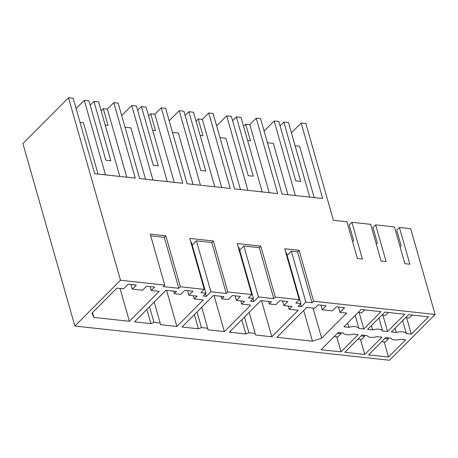 <?xml version="1.0" encoding="UTF-8"?>
<svg xmlns="http://www.w3.org/2000/svg" width="458" height="458" viewBox="0 0 458 458"><rect width="100%" height="100%" fill="white"/><g stroke="black" fill="none" stroke-linecap="round" stroke-linejoin="round"><path stroke-width="0.69" d="M76.102 108.557L84.266 100.354L88.938 100.863L105.838 160.191L110.825 160.735L93.924 101.401L98.596 101.911L119.824 176.445M105.495 174.887L84.266 100.354M90.169 105.174L93.924 101.401M94.657 173.708L135.282 178.122L113.784 102.672L118.147 103.147L139.638 178.597L182.753 183.286L161.262 107.836L165.619 108.306L187.116 183.761L230.225 188.444L208.734 112.994L213.096 113.469L234.588 188.919L277.697 193.608L256.205 118.158L260.568 118.628L282.059 194.083L322.678 198.497L301.187 123.047L305.858 123.551L333.413 220.287L346.935 221.758L357.406 258.518L362.387 259.056L351.916 222.302L370.671 224.34L381.142 261.094L386.128 261.638L375.657 224.878L394.407 226.916L404.878 263.676L409.864 264.22L399.393 227.46L410.666 228.685L435.1 314.457L389.506 360.251L74.889 326.05L22.9 143.543L68.494 97.749L73.165 98.258L94.657 173.708M98.064 174.08L83.442 122.744L80.036 122.372M101.132 110.807L103.273 108.655L108.054 125.418L105.203 125.108M164.737 285.065L163.214 286.594L178.826 288.294L180.349 286.76L165.842 235.813L150.23 234.118L164.737 285.065L120.483 280.25L68.494 97.749M180.349 286.76L204.268 289.359L200.947 292.702L205.928 293.24L203.129 296.051L206.323 296.4L210.92 291.78L226.298 293.452L227.826 291.923L213.314 240.977L189.755 238.418L204.268 289.359M227.826 291.923L251.74 294.523L248.419 297.86L253.4 298.404L250.6 301.215L253.795 301.559L258.392 296.944L273.775 298.616L275.298 297.082L260.785 246.135L237.233 243.576L251.74 294.523M275.298 297.082L299.217 299.681L295.891 303.024L300.877 303.562L298.078 306.373L301.267 306.723L305.864 302.103L312.064 302.778L313.587 301.244L435.1 314.457M312.064 302.778L297.551 251.831L299.074 250.297L284.704 248.74L299.217 299.681M299.074 250.297L313.587 301.244M150.728 235.87L164.313 237.347L165.842 235.813M178.826 288.294L164.313 237.347M113.784 102.672L107.39 109.101L103.273 108.655M107.39 109.101L126.786 177.2M93.896 317.428L129.402 321.287L159.201 291.362L151.26 290.498L154.655 287.086L146.56 286.204L142.558 290.223L132.282 289.101L136.278 285.088L128.177 284.206L123.58 288.826L116.882 288.099L91.886 313.203L93.896 317.428L92.51 312.574M132.282 289.101L130.971 284.51M151.26 290.498L150.144 286.594M129.402 321.287L120.048 288.443M120.483 280.25L74.889 326.05M362.02 335.01L344.822 352.288L364.763 354.452L381.961 337.18L377.003 336.641A9.154 4.362 164.1 0 1 366.978 335.554L362.02 335.01M322.174 309.745L326.17 305.732L318.07 304.851L314.675 308.263L306.728 307.398L276.935 337.328L312.442 341.187L321.653 338.181L346.649 313.077L339.95 312.35L344.548 307.73L336.453 306.849L332.451 310.868L322.174 309.745L320.863 305.154M224.351 331.609L250.749 305.097L241.715 304.118L244.515 301.307L236.414 300.425L240.416 296.406L232.315 295.525L228.313 299.543L221.775 298.834L223.973 296.624L213.382 295.473L181.986 327.006L198.383 328.787L201.451 327.562L207.686 328.243L207.955 329.829L224.351 331.609L214.081 295.547M271.823 336.773L298.221 310.261L289.187 309.276L291.986 306.465L283.886 305.583L287.887 301.57L279.786 300.688L275.79 304.707L269.247 303.992L271.445 301.782L260.854 300.631L229.458 332.165L245.854 333.951L248.929 332.726L255.158 333.401L255.432 334.993L271.823 336.773L261.552 300.706M174.303 293.67L180.841 294.385L184.843 290.366L192.944 291.248L188.942 295.261L197.043 296.143L194.244 298.954L203.272 299.938L176.88 326.451L160.483 324.67L160.208 323.079L153.98 322.403L150.905 323.629L134.515 321.842L165.911 290.309L176.502 291.46L174.303 293.67L173.582 291.145M363.835 328.959L358.883 328.42A9.154 4.362 164.1 0 0 348.853 327.333L343.901 326.794L361.099 309.516L381.033 311.686L363.835 328.959L359.158 312.522M358.225 334.598L341.027 351.876L321.087 349.706L338.285 332.434L343.237 332.972A9.154 4.362 164.1 0 0 353.267 334.059L358.225 334.598M406.355 333.584L411.313 334.122L428.511 316.844L408.57 314.68L391.372 331.953L396.325 332.491A9.154 4.362 164.1 0 1 406.355 333.584L402.662 320.617M388.499 357.034L368.564 354.864L385.756 337.592L390.714 338.13A9.154 4.362 164.1 0 0 400.744 339.223L405.696 339.762L388.499 357.034L384.21 341.977M367.637 329.371L372.589 329.909A9.154 4.362 164.1 0 1 382.619 331.002L387.571 331.54L404.769 314.268L384.835 312.098L367.637 329.371M243.547 126.293L245.694 124.135L250.469 140.904L247.623 140.595M291.42 132.854L301.187 123.047M305.864 302.103L291.351 251.156L297.551 251.831M321.653 338.181L313.077 308.091M312.442 341.187L303.688 310.455M339.95 312.35L338.445 307.066M314.188 197.575L299.566 146.239L295.095 145.753M309.717 197.089L288.488 122.555L283.817 122.046L280.061 125.818M256.205 118.158L249.805 124.582L245.694 124.135M300.877 303.562L286.365 252.616L285.792 252.553M287.149 255.381L291.351 251.156M287.956 194.724L273.334 143.388L267.438 142.747M295.387 195.532L274.159 120.998L264.117 131.085M274.159 120.998L278.83 121.507L295.731 180.836L300.717 181.379L283.817 122.046M192.205 245.059L196.408 240.834L210.92 291.78M206.323 296.4L205.533 293.641M226.298 293.452L211.791 242.505L196.408 240.834M205.928 293.24L191.415 242.293L190.843 242.23M211.791 242.505L213.314 240.977M188.942 295.261L187.631 290.67M194.244 298.954L193.328 295.742M176.88 326.451L166.603 290.383M160.208 323.079L154.22 302.051M153.98 322.403L149.526 306.768M150.905 323.629L146.863 309.436M148.604 115.971L150.751 113.813L154.861 114.26L161.262 107.836M150.751 113.813L155.525 130.582L152.674 130.272M154.861 114.26L174.258 182.364M145.541 179.238L130.914 127.908L125.017 127.267M167.302 181.608L146.068 107.075L141.396 106.565L158.296 165.893L153.31 165.355L136.41 106.021L131.738 105.517L121.696 115.605M137.64 110.338L141.396 106.565M152.972 180.046L131.738 105.517M239.677 250.217L243.879 245.998L258.392 296.944M253.795 301.559L253.005 298.799M273.775 298.616L259.262 247.669L243.879 245.998M253.4 298.404L238.893 247.457L238.32 247.394M259.262 247.669L260.785 246.135M236.414 300.425L235.109 295.828M241.715 304.118L240.799 300.9M207.686 328.243L201.692 307.215M201.451 327.562L196.997 311.927M198.383 328.787L194.341 314.6M221.775 298.834L221.054 296.303M196.076 121.13L198.222 118.977L202.333 119.424L208.734 112.994M198.222 118.977L202.997 135.74L200.152 135.431M202.333 119.424L221.735 187.522M193.013 184.402L178.391 133.066L172.489 132.425M214.773 186.767L193.539 112.233L188.868 111.723L205.768 171.057L200.787 170.513L183.887 111.185L179.21 110.676L169.168 120.763M185.112 115.496L188.868 111.723M200.444 185.209L179.21 110.676M301.267 306.723L300.482 303.963M283.886 305.583L282.58 300.992M289.187 309.276L288.271 306.064M255.158 333.401L249.169 312.373M248.929 332.726L244.475 317.091M245.854 333.951L241.813 319.758M269.247 303.992L268.525 301.467M249.805 124.582L269.207 192.686M240.484 189.56L225.863 138.23L219.966 137.589M262.245 191.931L241.017 117.397L236.339 116.887L253.245 176.216L248.259 175.677L231.359 116.343L226.687 115.84L216.64 125.927M232.59 120.66L236.339 116.887M247.915 190.368L226.687 115.84M376.31 244.131L377.386 243.049L372.972 227.569L375.657 224.878M411.313 334.122L406.63 317.686M395.105 328.203L396.325 332.491M400.046 246.707L401.122 245.631L396.714 230.151L399.393 227.46M382.619 331.002L378.926 318.035M387.571 331.54L382.894 315.104M371.369 325.627L372.589 329.909M364.763 354.452L360.469 339.395M352.574 241.549L353.645 240.467L349.236 224.993L351.916 222.302M341.027 351.876L336.733 336.813M358.883 328.42L355.19 315.453M347.633 323.045L348.853 327.333M358.208 312.419L361.763 312.808L364.654 309.906M334.197 336.538L337.752 336.928L340.952 333.71L340.66 332.691M340.952 333.71L337.397 333.327M381.943 315.001L385.499 315.39L388.39 312.488M357.933 339.12L361.488 339.51L364.688 336.292L364.396 335.273M364.688 336.292L361.133 335.909M405.679 317.583L409.24 317.966L412.126 315.064M381.669 341.702L385.224 342.086L388.424 338.874L388.132 337.849M388.424 338.874L384.869 338.485"/></g></svg>
